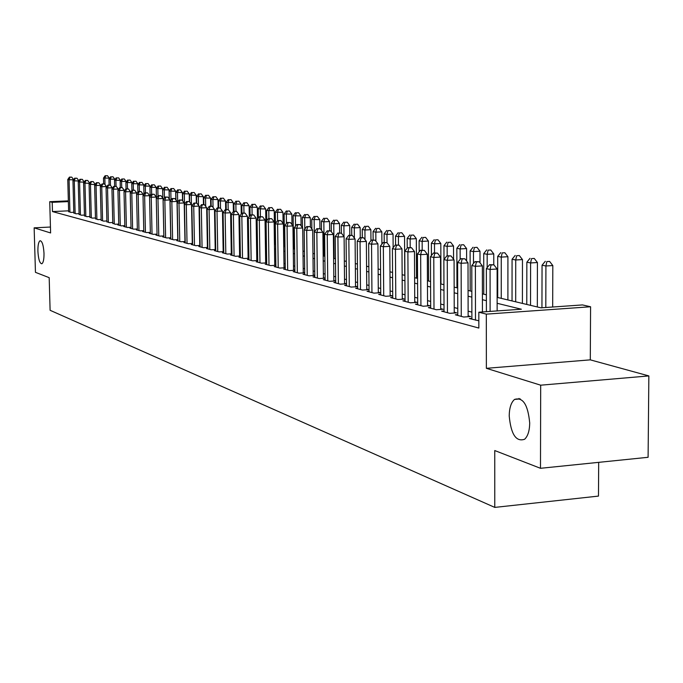 <?xml version="1.0" encoding="UTF-8"?>
<svg xmlns="http://www.w3.org/2000/svg" width="683" height="683" viewBox="0 0 683 683"><rect width="100%" height="100%" fill="white"/><g stroke="black" fill="none" stroke-linecap="round" stroke-linejoin="round"><path stroke-width="1.02" d="M509.211 415.887C509.356 407.879 511.14 402.389 514.555 399.418C522.939 396.874 527.993 404.754 529.709 423.05C529.556 430.836 527.857 436.241 524.604 439.263C516.075 442.132 510.944 434.337 509.211 415.887M37.898 251.199C37.838 245.163 38.572 241.671 40.109 240.732C42.201 241.125 43.499 245.325 44.002 253.333C44.053 259.352 43.319 262.835 41.808 263.775C39.699 263.399 38.393 259.207 37.898 251.199M497.13 297.378L540.979 307.837L582.488 304.925L590.582 306.761L486.322 314.137L478.817 312.208L521.368 309.22L497.13 303.295M590.291 359.856L486.373 368.316L540.688 385.186L540.484 468.299L648.099 457.294L648.85 375.923L590.291 359.856L590.582 306.761M598.684 462.348L598.479 496.097L494.774 507.401L50.107 310.295L49.185 277.665L35.448 272.329L34.15 227.84L50.61 232.954L49.731 201.69L68.351 200.862M540.688 385.186L648.85 375.923M50.44 227.038L34.15 227.84M471.893 318.363L469.392 318.543L478.834 320.779M457.772 314.624L455.339 314.795L463.723 317.032L470.604 316.545L468.128 315.887M444.044 310.996L441.679 311.158L449.832 313.335L456.637 312.857L454.229 312.216M430.691 307.461L428.395 307.623L436.326 309.732L443.054 309.271L440.714 308.648M417.697 304.029L415.46 304.183L423.178 306.232L429.829 305.779L427.558 305.181M405.045 300.682L402.876 300.827L410.389 302.825L416.971 302.381L414.752 301.801M392.734 297.421L390.616 297.566L397.933 299.513L404.438 299.077L402.287 298.505M380.738 294.245L378.672 294.382L385.801 296.277L392.238 295.859L390.138 295.304M369.042 291.154L367.036 291.282L373.985 293.135L380.354 292.717L378.305 292.179M357.644 288.141L355.689 288.26L362.46 290.062L368.769 289.66L366.771 289.131M346.537 285.195L344.625 285.315L351.233 287.073L357.474 286.681L355.519 286.16M335.695 282.327L333.833 282.446L340.279 284.162L346.452 283.769L344.556 283.266M325.125 279.526L323.307 279.637L329.59 281.311L335.686 280.935L333.85 280.44M314.803 276.794L313.027 276.905L319.166 278.536L325.108 278.169L323.409 277.682M304.729 274.122L302.996 274.233L308.989 275.83L314.786 275.471M294.885 271.518L293.195 271.621L299.052 273.183L304.712 272.833M285.272 268.974L283.624 269.068L289.344 270.596L294.868 270.263M275.881 266.49L274.267 266.583L279.859 268.069L285.255 267.753M266.703 264.056L265.132 264.15L270.588 265.602L275.864 265.294M257.73 261.674L256.193 261.768L261.529 263.186L266.686 262.887M248.962 259.352L247.451 259.438L252.676 260.829L257.713 260.539M240.382 257.081L238.905 257.167L244.01 258.524L248.945 258.242M231.981 254.853L230.538 254.938L235.533 256.27L240.365 255.997M223.768 252.676L222.359 252.761L227.243 254.059L231.964 253.794M215.726 250.55L214.342 250.627L219.132 251.899L223.751 251.643M207.854 248.458L206.505 248.535L211.184 249.782L215.708 249.534M200.145 246.418L198.821 246.486L203.414 247.716L207.837 247.468M192.597 244.42L191.3 244.488L195.79 245.684L200.128 245.453M185.195 242.456L183.932 242.525L188.329 243.694L192.58 243.472M177.956 240.536L176.709 240.604L181.021 241.748L185.178 241.526M170.852 238.649L169.632 238.717L173.858 239.844L177.93 239.631M163.886 236.805L162.691 236.873L166.84 237.974L170.827 237.761M157.056 234.995L155.886 235.054L159.95 236.139L163.869 235.934M150.362 233.219L149.218 233.279L153.205 234.346L157.039 234.141M143.797 231.477L142.67 231.537L146.58 232.579L150.345 232.391M137.36 229.77L136.25 229.829L140.092 230.854L143.78 230.666M131.042 228.096L129.949 228.148L133.714 229.155L137.343 228.967M124.835 226.449L123.768 226.508L127.465 227.49L131.025 227.311M118.748 224.835L117.707 224.886L121.335 225.86L124.818 225.68M112.772 223.256L115.307 224.255L118.731 224.084M106.907 221.693L109.391 222.675L112.755 222.513M101.144 220.165L103.585 221.13L106.889 220.968M95.483 218.671L97.882 219.61L101.127 219.456M89.925 217.194L92.282 218.125L95.466 217.971M84.461 215.743L86.784 216.656L89.908 216.502M79.091 214.317L81.371 215.213L84.444 215.068M73.824 212.917L76.061 213.796L79.074 213.659M68.616 210.825L52.471 211.576L478.843 328.062L478.817 312.208M471.876 312.122L468.12 311.149M457.755 308.46L454.221 307.546M444.018 304.9L440.697 304.037M430.666 301.434L427.532 300.622M417.663 298.07L414.726 297.301M405.01 294.783L402.253 294.074M392.691 291.59L390.104 290.924M380.696 288.482L378.271 287.85M368.999 285.451L366.737 284.862M357.602 282.497L355.484 281.942M346.486 279.612L344.514 279.099M335.643 276.803L333.808 276.325M325.065 274.062L323.358 273.618M314.743 271.382L313.164 270.972M304.661 268.769L303.201 268.393M294.817 266.216L293.477 265.875M285.204 263.723L283.974 263.407M275.812 261.29L274.686 261M266.635 258.908L265.602 258.644M257.653 256.586L256.731 256.347M248.877 254.307L248.04 254.093M240.296 252.087L239.554 251.89M231.904 249.91L231.238 249.739M223.683 247.775L223.102 247.63M215.64 245.692L215.136 245.564M207.769 243.652L207.342 243.541M68.633 211.542L70.836 212.413L73.807 212.268M207.828 247.178L207.401 247.067M215.7 249.252L215.205 249.124M223.742 251.378L223.162 251.224M231.964 253.547L231.298 253.367M240.356 255.758L239.613 255.562M248.936 258.029L248.1 257.807M257.713 260.343L256.782 260.095M266.686 262.716L265.661 262.443M275.864 265.132L274.737 264.842M285.255 267.616L284.026 267.292M294.868 270.152L293.528 269.802M304.712 272.748L303.252 272.363M314.786 275.411L313.207 274.993M518.978 398.428L518.978 399.034M486.373 368.316L486.322 314.137M52.471 211.576L52.215 202.33L49.731 201.69M540.484 468.299L494.757 450.549L494.774 507.401M207.06 228.165L207.487 228.267M214.863 230.026L215.367 230.145M222.829 231.93L223.409 232.066M230.974 233.868L231.631 234.03M239.289 235.857L240.04 236.036M247.792 237.88L248.629 238.085M256.475 239.955L257.406 240.177M265.363 242.081L266.387 242.32M274.446 244.249L275.573 244.514M283.744 246.461L284.973 246.759M293.255 248.732L294.595 249.056M302.987 251.054L304.447 251.404M312.959 253.436L314.539 253.811M323.161 255.869L324.869 256.279M333.62 258.362L335.455 258.806M344.334 260.923L346.307 261.393M355.314 263.544L357.431 264.048M366.575 266.225L368.846 266.771M378.126 268.982L380.551 269.563M389.976 271.808L392.563 272.432M402.133 274.711L404.899 275.369M414.624 277.691L417.561 278.391M427.447 280.747L430.572 281.498M440.62 283.897L443.95 284.691M454.161 287.125L457.695 287.97M468.077 290.446L471.842 291.342M482.394 293.861L486.39 294.817M68.368 201.605L52.215 202.33M486.398 300.674L482.403 299.7M471.851 297.122L468.094 296.2M457.712 293.664L454.178 292.802M443.967 290.309L440.637 289.49M430.597 287.039L427.473 286.271M417.595 283.863L414.649 283.146M404.925 280.764L402.167 280.09M392.597 277.75L390.01 277.119M380.585 274.822L378.169 274.224M368.888 271.962L366.617 271.407M357.482 269.17L355.365 268.658M346.358 266.455L344.386 265.977M335.507 263.8L333.671 263.356M324.92 261.222L323.221 260.804M314.59 258.695L313.01 258.311M304.507 256.227L303.047 255.877M294.655 253.82L293.314 253.495M285.042 251.472L283.804 251.173M275.642 249.175L274.515 248.902M266.455 246.93L265.431 246.683M257.474 244.736L256.543 244.514M248.697 242.593L247.861 242.388M240.109 240.493L239.357 240.314M231.708 238.444L231.042 238.282M223.486 236.429L222.906 236.292M215.444 234.465L214.94 234.346M207.564 232.544L207.137 232.442M73.568 179.749L69.06 179.783L69.931 212.165M69.956 177.221L71.758 177.145L69.444 177.11L69.956 177.221L69.06 179.783L67.771 179.509L68.642 211.824M73.559 179.595L71.758 177.145M69.444 177.11L67.771 179.509M109.297 178.639L109.289 178.135L103.492 178.05L103.637 183.847M105.003 184.581L104.849 178.314L105.711 175.779L107.487 175.702L105.711 175.779M103.492 178.05L105.173 175.668M107.487 175.702L109.289 178.135M78.81 180.918L74.276 180.893L75.139 213.557M75.173 178.306L76.983 178.229L74.652 178.195L75.173 178.306L74.276 180.893L72.961 180.611L73.824 213.207M78.81 180.705L76.983 178.229M74.652 178.195L72.961 180.611M84.146 182.113L79.57 182.019L80.44 214.966M80.483 179.416L82.302 179.339L79.945 179.305L80.483 179.416L79.57 182.019L78.238 181.738L79.1 214.607M84.146 181.832L82.302 179.339M79.945 179.305L78.238 181.738M89.584 183.326L84.965 183.164L85.827 216.4M85.879 180.534L87.714 180.457L85.332 180.423L85.879 180.534L84.965 183.164L83.608 182.882L84.47 216.041M89.575 182.976L87.714 180.457M85.332 180.423L83.608 182.882M95.108 184.564L90.455 184.333L91.317 217.86M91.368 181.678L93.23 181.601L90.813 181.567L91.368 181.678L90.455 184.333L89.08 184.043L89.934 217.493M95.099 184.145L93.23 181.601M90.813 181.567L89.08 184.043M114.821 179.791L114.804 179.228L108.956 179.134L109.092 185.067M110.475 185.324L110.33 179.407L111.201 176.846L112.985 176.769L111.201 176.846M108.956 179.134L110.646 176.735M112.985 176.769L114.804 179.228M120.43 180.969L120.421 180.329L114.505 180.235L114.65 186.314M116.05 186.348L115.914 180.517L116.784 177.93L118.586 177.853L116.784 177.93M114.505 180.235L116.221 177.819M118.586 177.853L120.421 180.329M126.142 182.173L126.124 181.456L120.157 181.362L120.302 187.577M121.728 187.526L121.583 181.644L122.462 179.031L124.28 178.955L122.462 179.031M120.157 181.362L121.89 178.92M124.28 178.955L126.124 181.456M131.956 183.394L131.939 182.6L125.911 182.506L126.056 188.867M127.499 188.807L127.362 182.796L128.242 180.158L130.069 180.081L128.242 180.158M125.911 182.506L127.661 180.047M130.069 180.081L131.939 182.6M100.734 185.819L100.725 185.332L96.047 185.528L96.901 219.345M96.96 182.848L98.83 182.771L96.397 182.728L96.96 182.848L96.047 185.528L94.638 185.23L95.492 218.978M100.725 185.332L98.83 182.771M96.397 182.728L94.638 185.23M137.872 184.632L137.855 183.77L131.759 183.667L131.913 190.437M133.381 190.113L133.236 183.958L134.124 181.302L135.968 181.226L134.124 181.302M131.759 183.667L133.526 181.183M135.968 181.226L137.855 183.77M106.463 187.108L106.454 186.536L101.733 186.741L102.587 220.865M102.655 184.034L104.542 183.958L102.083 183.915L102.655 184.034L101.733 186.741L100.307 186.433L101.152 220.481M106.454 186.536L104.542 183.958M102.083 183.915L100.307 186.433M143.891 185.904L143.874 184.956L137.718 184.854L137.881 192.29M139.366 191.453L139.221 185.153L140.109 182.463L141.97 182.387L140.109 182.463M137.718 184.854L139.503 182.352M141.97 182.387L143.874 184.956M112.294 188.414L112.277 187.774L107.53 187.97L108.375 222.402M108.452 185.247L110.356 185.161L107.871 185.119L108.452 185.247L107.53 187.97L106.07 187.663L106.915 222.018M112.277 187.774L110.356 185.161M107.871 185.119L106.07 187.663M150.021 187.193L150.004 186.16L143.78 186.058L143.959 194.185M145.453 192.819L145.317 186.365L146.205 183.65L148.074 183.573L146.205 183.65M143.78 186.058L145.59 183.531M148.074 183.573L150.004 186.16M118.236 189.746L118.219 189.02L113.429 189.225L114.266 223.973M114.36 186.476L116.272 186.391L113.762 186.348L114.36 186.476L113.429 189.225L111.944 188.909L112.78 223.58M118.219 189.02L116.272 186.391M113.762 186.348L111.944 188.909M156.262 188.508L156.245 187.39L149.953 187.287L150.149 196.123M151.66 194.211L151.515 187.594L152.411 184.862L154.298 184.777L152.411 184.862M149.953 187.287L151.78 184.734M154.298 184.777L156.245 187.39M124.289 191.112L124.263 190.301L119.44 190.506L120.268 225.569M120.37 187.723L122.3 187.646L119.764 187.603L120.37 187.723L119.44 190.506L117.928 190.19L118.757 225.168M124.263 190.301L122.3 187.646M119.764 187.603L117.928 190.19M162.793 198.147L162.597 188.645L156.245 188.534L156.45 198.113M157.986 195.978L157.833 188.85L158.729 186.092L160.633 186.007L158.729 186.092M156.245 188.534L158.089 185.964M160.633 186.007L162.597 188.645M130.444 192.495L130.427 191.599L125.561 191.812L126.381 227.2M126.492 189.003L128.438 188.918L125.877 188.875L126.492 189.003L125.561 191.812L124.016 191.488L124.844 226.79M130.427 191.599L128.438 188.918M125.877 188.875L124.016 191.488M169.256 199.001L169.068 189.917L162.648 189.806L162.827 198.19M164.432 197.976L164.27 190.13L165.166 187.338L167.087 187.262L165.166 187.338M162.648 189.806L164.518 187.21M167.087 187.262L169.068 189.917M136.728 193.904L136.702 192.922L131.793 193.144L132.613 228.865M132.733 190.301L134.696 190.216L132.109 190.173L132.733 190.301L131.793 193.144L130.222 192.802L131.051 228.446M136.702 192.922L134.696 190.216M132.109 190.173L130.222 192.802M175.838 199.863L175.668 191.223L169.171 191.103L169.341 199.112M170.998 200.025L170.827 191.428L171.723 188.619L173.661 188.534L171.723 188.619M169.171 191.103L171.066 188.491M173.661 188.534L175.668 191.223M143.123 195.347L143.106 194.279L138.154 194.493L138.965 230.555M139.093 191.633L141.074 191.539L138.453 191.496L139.093 191.633L138.154 194.493L136.549 194.151L137.368 230.128M143.106 194.279L141.074 191.539M138.453 191.496L136.549 194.151M182.549 200.725L182.387 192.546L175.821 192.427L175.975 200.051M177.691 202.117L177.503 192.76L178.408 189.917L180.363 189.831L178.408 189.917M175.821 192.427L177.734 189.789M180.363 189.831L182.387 192.546M189.379 201.605L189.234 193.895L182.6 193.776L182.745 200.99M184.512 204.268L184.316 194.109L185.221 191.24L187.185 191.155L185.221 191.24M182.6 193.776L184.53 191.103M187.185 191.155L189.234 193.895M196.363 203.022L196.209 195.27L189.507 195.142L189.635 201.946M191.419 204.337L191.249 195.492L192.162 192.589L194.143 192.504L192.162 192.589M189.507 195.142L191.462 192.452M194.143 192.504L196.209 195.27M149.645 196.824L149.62 195.654L144.634 195.876L145.436 232.271M145.581 192.982L147.571 192.896L144.924 192.845L145.581 192.982L144.634 195.876L143.003 195.526L143.806 231.844M149.62 195.654L147.571 192.896M144.924 192.845L143.003 195.526M156.296 198.326L156.27 197.054L151.233 197.285L152.036 234.03M152.189 194.356L154.196 194.271L151.524 194.22L152.189 194.356L151.233 197.285L149.568 196.926L150.371 233.586M156.27 197.054L154.196 194.271M151.524 194.22L149.568 196.926M163.835 235.942L163.049 198.488L157.969 198.719L158.763 235.823M158.926 195.765L160.957 195.671L158.243 195.62L158.926 195.765L157.969 198.719L156.27 198.352L157.064 235.37M163.049 198.488L160.957 195.671M158.243 195.62L156.27 198.352M203.474 204.55L203.329 196.67L196.542 196.542L196.67 203.09M198.488 205.344L198.326 196.9L199.24 193.972L201.237 193.878L199.24 193.972M196.542 196.542L198.522 193.827M201.237 193.878L203.329 196.67M170.741 237.769L169.956 199.948L164.842 200.179L165.619 237.65M165.798 197.191L167.847 197.105L165.107 197.046L165.798 197.191L164.842 200.179L163.109 199.812L163.894 237.189M169.956 199.948L167.847 197.105M165.107 197.046L163.109 199.812M210.731 206.189L210.586 198.104L203.722 197.968L203.85 204.576M205.685 206.368L205.54 198.335L206.454 195.372L208.477 195.278L206.454 195.372M203.722 197.968L205.728 195.227M208.477 195.278L210.586 198.104M177.776 239.639L177.008 201.434L171.843 201.673L172.62 239.511M172.808 198.659L174.874 198.565L172.099 198.505L172.808 198.659L171.843 201.673L170.076 201.297L170.861 239.041M177.008 201.434L174.874 198.565M172.099 198.505L170.076 201.297M218.133 207.863L217.988 199.564L211.047 199.427L211.167 206.172M213.036 207.393L212.9 199.795L213.813 196.806L215.854 196.713L213.813 196.806M211.047 199.427L213.07 196.661M215.854 196.713L217.988 199.564M184.965 241.543L184.205 202.953L178.989 203.192L179.757 241.415M179.953 200.145L182.045 200.051L179.236 199.999L179.953 200.145L178.989 203.192L177.187 202.808L177.956 240.937M184.205 202.953L182.045 200.051M179.236 199.999L177.187 202.808M225.68 209.57L225.535 201.05L218.509 200.913L218.637 207.837M220.524 208.435L220.404 201.289L221.326 198.266L223.375 198.172L221.326 198.266M218.509 200.913L220.566 198.113M223.375 198.172L225.535 201.05M192.29 243.481L191.547 204.499L186.288 204.746L187.04 243.353M187.253 201.664L189.353 201.57L186.519 201.511L187.253 201.664L186.288 204.746L184.453 204.354L185.204 242.866M191.547 204.499L189.353 201.57M186.519 201.511L184.453 204.354M233.39 211.525L233.236 202.569L226.133 202.424L226.252 209.544M228.173 209.63L228.062 202.808L228.984 199.752L231.05 199.658L228.984 199.752M226.133 202.424L228.216 199.607M231.05 199.658L233.236 202.569M199.778 245.47L199.035 206.087L193.733 206.334L194.476 245.334M194.706 203.218L196.824 203.124L193.955 203.064L194.706 203.218L193.733 206.334L191.855 205.933L192.606 244.838M199.035 206.087L196.824 203.124M193.955 203.064L191.855 205.933M241.253 214.044L241.099 204.115L233.902 203.969L234.03 211.286M235.985 211.252L235.874 204.362L236.805 201.272L238.888 201.178L236.805 201.272M233.902 203.969L236.011 201.118M238.888 201.178L241.099 204.115M207.41 247.494L206.684 207.7L201.331 207.948L202.066 247.357M202.305 204.806L204.448 204.704L201.536 204.644L202.305 204.806L201.331 207.948L199.419 207.547L200.153 246.845M206.684 207.7L204.448 204.704M201.536 204.644L199.419 207.547M249.286 216.639L249.116 205.703L241.842 205.549L241.961 213.096M243.968 212.976L243.848 205.95L244.779 202.825L246.887 202.731L244.779 202.825M241.842 205.549L243.976 202.672M246.887 202.731L249.116 205.703M215.213 249.56L214.496 209.348L209.092 209.604L209.818 249.415M210.074 206.42L212.225 206.317L209.288 206.257L210.074 206.42L209.092 209.604L207.137 209.186L207.863 248.894M214.496 209.348L212.225 206.317M209.288 206.257L207.137 209.186M257.491 219.303L257.312 207.316L249.944 207.154L250.072 215.589M252.104 214.795L251.993 207.564L252.923 204.413L255.049 204.311L252.923 204.413M249.944 207.154L252.104 204.251M255.049 204.311L257.312 207.316M223.17 251.677L222.47 211.03L217.015 211.295L217.732 251.523M217.997 208.076L220.182 207.974L217.203 207.905L217.997 208.076L217.015 211.295L215.017 210.868L215.734 250.994M222.47 211.03L220.182 207.974M217.203 207.905L215.017 210.868M231.306 253.828L230.615 212.754L225.117 213.019L225.817 253.675M226.099 209.766L228.301 209.655L225.279 209.596L226.099 209.766L225.117 213.019L223.076 212.584L223.776 253.137M230.615 212.754L228.301 209.655M225.279 209.596L223.076 212.584M239.613 256.04L238.939 214.505L233.39 214.778L234.073 255.877M234.371 211.491L236.591 211.38L233.543 211.312L234.371 211.491L233.39 214.778L231.306 214.334L231.989 255.322M238.939 214.505L236.591 211.38M233.543 211.312L231.306 214.334M266.157 242.269L265.67 208.964L258.217 208.802L258.353 218.142M260.419 216.665L260.308 209.22L261.248 206.027L263.39 205.924L261.248 206.027M258.217 208.802L260.402 205.865M263.39 205.924L265.67 208.964M274.686 244.301L274.216 210.646L266.66 210.484L266.814 220.771M268.914 218.569L268.803 210.91L269.742 207.683L271.902 207.581L269.742 207.683M266.66 210.484L268.88 207.512M271.902 207.581L274.216 210.646M283.095 223.443L282.941 212.362L275.292 212.2L275.454 223.478M277.588 220.635L277.477 212.635L278.416 209.374L280.602 209.263L278.416 209.374M275.292 212.2L277.546 209.203M280.602 209.263L282.941 212.362M248.108 258.294L247.451 216.306L241.842 216.579L242.516 258.123M242.832 213.25L245.077 213.139L241.978 213.07L242.832 213.25L241.842 216.579L239.716 216.127L240.39 257.559M247.451 216.306L245.077 213.139M241.978 213.07L239.716 216.127M291.991 224.63L291.854 214.121L284.111 213.95L284.555 246.657M286.467 223.358L286.348 214.394L287.287 211.098L289.49 210.987L287.287 211.098M284.111 213.95L286.39 210.919M289.49 210.987L291.854 214.121M256.791 260.59L256.142 218.142L250.49 218.423L251.139 260.419M251.481 215.051L253.743 214.94L250.61 214.872L251.481 215.051L250.49 218.423L248.305 217.954L248.971 259.847M256.142 218.142L253.743 214.94M250.61 214.872L248.305 217.954M301.092 225.834L300.972 215.922L293.127 215.743L293.553 248.8M295.534 226.158L295.406 216.195L296.354 212.857L298.573 212.746L296.354 212.857M293.127 215.743L295.432 212.678M298.573 212.746L300.972 215.922M265.67 262.946L265.038 220.02L259.327 220.302L259.967 262.776M260.325 216.895L262.605 216.784L259.429 216.707L260.325 216.895L259.327 220.302L257.098 219.832L257.739 262.178M265.038 220.02L262.605 216.784M259.429 216.707L257.098 219.832M310.398 227.055L310.287 217.757L302.338 217.57L302.467 227.652M304.806 229.036L304.678 218.039L305.617 214.658L307.862 214.547L305.617 214.658M302.338 217.57L304.678 214.479M307.862 214.547L310.287 217.757M274.745 265.354L274.131 221.941L268.368 222.231L268.991 265.175M269.367 218.782L271.672 218.662L268.453 218.594L269.367 218.782L268.368 222.231L266.088 221.744L266.712 264.569M274.131 221.941L271.672 218.662M268.453 218.594L266.088 221.744M319.917 228.685L319.815 219.636L311.755 219.448L311.875 229.001M314.291 231.998L314.146 219.917L315.094 216.502L317.356 216.391L315.094 216.502M311.755 219.448L314.137 216.315M317.356 216.391L319.815 219.636M284.034 267.821L283.436 223.904L277.614 224.195L278.22 267.634M278.613 220.711L280.944 220.592L277.682 220.515L278.613 220.711L277.614 224.195L275.283 223.7L275.889 267.01M283.436 223.904L280.944 220.592M277.682 220.515L275.283 223.7M293.536 270.34L292.956 225.911L287.082 226.21L287.663 270.152M288.081 222.684L290.429 222.564L287.125 222.479L288.081 222.684L287.082 226.21L284.691 225.706L285.281 269.512M292.956 225.911L290.429 222.564M287.125 222.479L284.691 225.706M303.261 272.927L302.706 227.968L296.764 228.276L297.336 272.722M297.771 224.698L300.144 224.579L296.789 224.494L297.771 224.698L296.764 228.276L294.322 227.755L294.894 272.073M302.706 227.968L300.144 224.579M296.789 224.494L294.322 227.755M329.658 230.709L329.556 221.557L323.836 221.847L321.394 221.36L321.497 230.376M324.22 256.116L323.836 221.847L324.784 218.389L327.072 218.278L324.784 218.389M321.394 221.36L323.802 218.201M327.072 218.278L329.556 221.557M339.622 232.963L339.528 223.52L333.756 223.819L331.255 223.315L331.34 231.768M334.115 258.481L333.756 223.819L334.704 220.319L337.009 220.199L334.704 220.319M331.255 223.315L333.697 220.122M337.009 220.199L339.528 223.52M349.824 235.268L349.73 225.527L343.899 225.834L341.338 225.322L341.415 233.176L337.846 233.057L341.398 233.151L344.095 236.711L344.556 283.889M344.001 236.583L343.899 225.834L344.847 222.291L347.177 222.171L344.847 222.291M341.338 225.322L343.822 222.095M347.177 222.171L349.73 225.527M313.215 275.565L312.686 230.077L306.684 230.393L307.23 275.36M307.691 226.773L310.091 226.645L306.693 226.56L307.691 226.773L306.684 230.393L304.183 229.855L304.738 274.694M312.686 230.077L310.091 226.645M306.693 226.56L304.183 229.855M360.265 237.641L360.172 227.593L354.281 227.9L351.668 227.379L351.736 235.294M354.375 238.085L354.281 227.9L355.237 224.314L357.585 224.195L355.237 224.314M351.668 227.379L354.187 224.109M357.585 224.195L360.172 227.593M323.409 278.271L322.905 232.229L316.844 232.553L317.364 278.058M317.851 228.89L320.276 228.762L316.827 228.668L317.851 228.89L316.844 232.553L314.282 232.007L314.812 277.375M322.905 232.229L320.276 228.762M316.827 228.668L314.282 232.007M370.954 240.621L370.869 229.693L364.918 230.009L362.238 229.479L362.306 237.53M365.004 239.613L364.918 230.009L365.866 226.38L368.248 226.261L365.866 226.38M362.238 229.479L364.79 226.175M368.248 226.261L370.869 229.693M333.859 281.046L333.372 234.44L327.251 234.773L327.746 280.824M328.258 231.059L330.709 230.931L327.208 230.837L328.258 231.059L327.251 234.773L324.621 234.209L325.134 280.124M333.372 234.44L330.709 230.931M327.208 230.837L324.621 234.209M381.908 244.113L381.823 231.853L375.812 232.177L373.063 231.631L373.131 239.955M375.881 241.159L375.812 232.177L376.76 228.498L379.167 228.37L376.76 228.498M373.063 231.631L375.659 228.284M379.167 228.37L381.823 231.853M344.095 236.711L337.914 237.044L338.392 283.658M338.922 233.279L337.914 237.044L335.225 236.463L335.703 282.941M337.846 233.057L335.225 236.463M393.135 247.716L393.041 234.064L386.971 234.397L384.153 233.834L384.222 242.439M387.03 242.721L386.971 234.397L387.918 230.675L390.343 230.538L387.918 230.675M384.153 233.834L386.791 230.453M390.343 230.538L393.041 234.064M355.527 286.8L355.092 239.024L348.842 239.366L349.295 286.561M349.858 235.558L352.351 235.422L348.748 235.328L349.858 235.558L348.842 239.366L346.085 238.777L346.546 285.827M355.092 239.024L352.351 235.422M348.748 235.328L346.085 238.777M404.771 275.343L404.541 236.335L398.411 236.668L395.525 236.096L395.585 245.001M398.462 245.001L398.411 236.668L399.359 232.894L401.809 232.766L399.359 232.894M395.525 236.096L398.198 232.672M401.809 232.766L404.541 236.335M366.771 289.788L366.37 241.406L360.052 241.756L360.479 289.541M361.068 237.897L363.595 237.761L359.932 237.658L361.068 237.897L360.052 241.756L357.226 241.15L357.653 288.781M366.37 241.406L363.595 237.761M359.932 237.658L357.226 241.15M416.536 278.152L416.323 238.657L410.133 238.999L407.17 238.41L407.23 248.125M410.184 247.459L410.133 238.999L411.081 235.174L413.556 235.046L411.081 235.174M407.17 238.41L409.894 234.943M413.556 235.046L416.323 238.657M378.314 292.853L377.93 243.848L371.552 244.207L371.945 292.589M372.568 240.288L375.112 240.151L371.398 240.049L372.568 240.288L371.552 244.207L368.649 243.583L369.051 291.82M377.93 243.848L375.112 240.151M371.398 240.049L368.649 243.583M428.591 281.029L428.412 241.039L422.154 241.389L419.123 240.783L419.174 251.771M422.196 250.149L422.154 241.389L423.101 237.513L425.603 237.377L423.101 237.513M419.123 240.783L421.889 237.274M425.603 237.377L428.412 241.039M390.147 295.995L389.797 246.358L383.351 246.717L383.709 295.722M384.358 242.747L386.937 242.61L383.172 242.499L384.358 242.747L383.351 246.717L380.371 246.085L380.738 294.936M389.797 246.358L386.937 242.61M383.172 242.499L380.371 246.085M440.962 283.974L440.808 243.481L434.49 243.84L431.374 243.216L431.425 255.536M434.525 252.923L434.49 243.84L435.438 239.912L437.965 239.776L435.438 239.912M431.374 243.216L434.183 239.673M437.965 239.776L440.808 243.481M402.287 299.222L401.98 248.928L395.457 249.295L395.79 298.941M396.473 245.274L399.077 245.129L395.244 245.018L396.473 245.274L395.457 249.295L392.401 248.646L392.734 298.13M401.98 248.928L399.077 245.129M395.244 245.018L392.401 248.646M453.572 259.267L453.529 245.991L447.143 246.358L443.95 245.718L444.001 259.429M447.177 255.766L447.143 246.358L448.091 242.371L450.643 242.234L448.091 242.371M443.95 245.718L446.81 242.124M450.643 242.234L453.529 245.991M414.752 302.535L414.479 251.566L407.888 251.942L408.186 302.245M408.904 247.861L411.533 247.716L407.64 247.605L408.904 247.861L407.888 251.942L404.754 251.276L405.053 301.408M414.479 251.566L411.533 247.716M407.64 247.605L404.754 251.276M466.617 261.043L466.591 248.561L460.137 248.936L456.85 248.288L456.961 287.791M460.163 259.378L460.137 248.936L461.076 244.898L463.655 244.753L461.076 244.898M456.85 248.288L459.761 244.642M463.655 244.753L466.591 248.561M427.558 305.933L427.319 254.272L420.66 254.665L420.916 305.634M421.667 250.524L424.331 250.371L420.378 250.26L421.667 250.524L420.66 254.665L417.433 253.974L417.697 304.772M427.319 254.272L424.331 250.371M420.378 250.26L417.433 253.974M480.012 262.844L479.995 251.207L473.473 251.592L470.109 250.917L470.186 290.949M473.49 263.442L473.473 251.592L474.412 247.494L477.024 247.348L474.412 247.494M470.109 250.917L473.063 247.229M477.024 247.348L479.995 251.207M440.714 309.433L440.518 257.064L433.782 257.457L433.995 309.117M434.789 253.256L437.479 253.103L433.457 252.983L434.789 253.256L433.782 257.457L430.469 256.748L430.691 308.238M440.518 257.064L437.479 253.103M433.457 252.983L430.469 256.748M493.775 264.791L493.766 253.922L487.175 254.315L483.718 253.624L483.76 294.185M487.184 267.642L487.175 254.315L488.106 250.157L490.744 250.004L488.106 250.157M483.718 253.624L486.723 249.893M490.744 250.004L493.766 253.922M454.238 313.019L454.075 259.924L447.263 260.334L447.442 312.694M448.27 256.065L450.993 255.912L446.904 255.784L448.27 256.065L447.263 260.334L443.856 259.608L444.044 311.789M454.075 259.924L450.993 255.912M446.904 255.784L443.856 259.608M507.904 299.948L507.921 256.714L501.254 257.107L497.694 256.407L497.711 297.515M501.254 298.36L501.254 257.107L502.184 252.898L504.848 252.744L502.184 252.898M497.694 256.407L500.759 252.625M504.848 252.744L507.921 256.714M468.137 316.716L468.017 262.87L461.136 263.279L461.264 316.374M462.135 258.959L464.892 258.797L460.735 258.669L462.135 258.959L461.136 263.279L457.627 262.537L457.772 315.444M468.017 262.87L464.892 258.797M460.735 258.669L457.627 262.537M522.41 303.414L522.469 259.583L515.725 259.984L512.071 259.258L512.045 300.938M515.691 301.809L515.725 259.984L516.655 255.715L519.345 255.553L516.655 255.715M512.071 259.258L515.187 255.425M519.345 255.553L522.469 259.583M482.42 311.952L482.369 265.892L475.394 266.319L475.488 320.165M476.401 261.93L479.184 261.76L474.95 261.632L476.401 261.93L475.394 266.319L471.791 265.55L471.893 319.209M482.369 265.892L479.184 261.76M474.95 261.632L471.791 265.55M537.325 306.966L537.427 262.528L530.606 262.946L526.849 262.195L526.781 304.456M530.529 305.352L530.606 262.946L531.528 258.609L534.26 258.439L531.528 258.609M526.849 262.195L530.025 258.311M534.26 258.439L537.427 262.528M497.139 310.919L497.122 269.008L490.078 269.444L490.104 311.414M491.068 264.987L493.886 264.816L489.583 264.68L491.068 264.987L490.078 269.444L486.364 268.658L486.407 311.67M497.122 269.008L493.886 264.816M489.583 264.68L486.364 268.658M552.684 307.017L552.812 265.559L545.922 265.986L542.054 265.217L541.943 307.768M545.802 307.504L545.922 265.986L546.835 261.58L549.593 261.418L546.835 261.58M542.054 265.217L545.29 261.282M549.593 261.418L552.812 265.559M514.555 399.418L520.284 398.915"/></g></svg>
